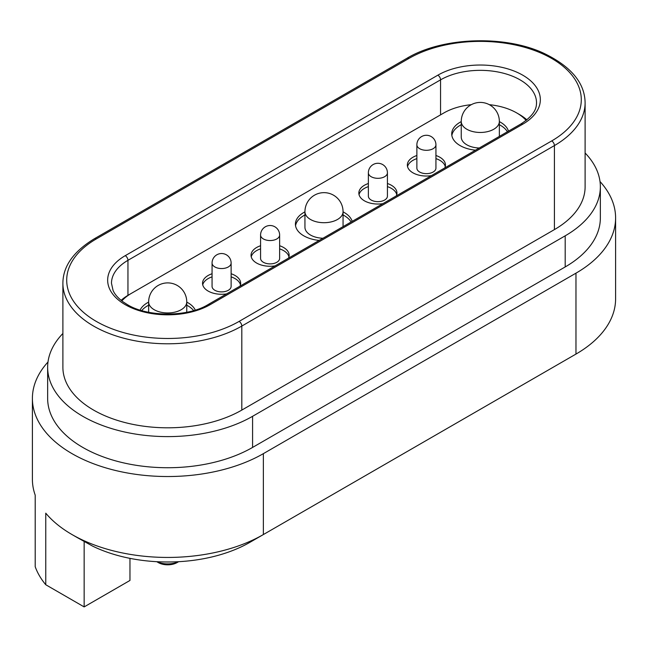 <?xml version="1.0" encoding="UTF-8"?>
<svg xmlns="http://www.w3.org/2000/svg" width="648" height="648" viewBox="0 0 648 648"><rect width="100%" height="100%" fill="white"/><g stroke="black" fill="none" stroke-linecap="round" stroke-linejoin="round"><path stroke-width="0.97" d="M77.412 537.662L72.025 534.56A135.294 78.116 0 0 0 263.363 534.56L249.893 542.336A116.243 67.109 180 0 1 92.518 546.07L77.412 537.662M47.992 362.005A135.294 78.116 0 0 0 32.4 398.415L32.4 479.326A135.294 78.116 0 0 0 35.203 495.137L35.203 566.708A135.294 78.116 180 0 0 45.757 584.739L45.757 513.167A135.294 78.116 0 0 0 72.025 534.56M32.4 398.415A135.294 78.116 0 0 0 72.025 453.649A135.294 78.116 0 0 0 263.363 453.649L575.975 273.164A135.294 78.116 0 0 0 615.6 217.931A135.294 78.116 0 0 0 600.008 181.529M407.543 166.585A19.059 11 180 0 1 412.93 160.364A19.059 11 180 0 1 416.875 158.614M431.382 175.657A19.059 11 180 0 1 407.349 165.029A19.059 11 180 0 1 412.93 157.253A19.059 11 180 0 1 416.875 155.504M435.934 158.614A19.059 11 180 0 1 445.273 166.585M433.139 172.036A9.526 5.5 0 0 0 435.934 168.148L435.934 144.804A9.526 5.5 180 0 1 433.139 148.692A9.526 5.5 180 0 1 419.669 148.692A9.526 5.5 180 0 1 416.875 144.804L416.875 168.148A9.526 5.5 0 0 0 422.763 173.227A9.526 5.5 0 0 0 433.139 172.036M435.934 155.504A19.059 11 180 0 1 445.46 165.029A19.059 11 180 0 1 444.803 167.905M526.16 120.447A51.451 29.703 0 0 0 516.683 112.914A51.451 29.703 0 0 0 489.297 104.668M471.315 104.668A51.451 29.703 0 0 0 443.921 112.914L131.317 293.39A51.451 29.703 0 0 0 121.84 300.931M140.114 310.076A28.585 16.5 180 0 1 147.485 302.729A28.585 16.5 180 0 1 148.643 302.098M186.754 302.098A28.585 16.5 180 0 1 195.283 310.076M475.494 150.182A28.585 16.5 180 0 1 451.721 133.917A28.585 16.5 180 0 1 460.096 122.245A28.585 16.5 180 0 1 461.246 121.613M499.357 121.613A28.585 16.5 180 0 1 508.478 131.139M382.871 203.658A19.059 11 180 0 1 358.838 193.039A19.059 11 180 0 1 364.427 185.255A19.059 11 180 0 1 368.372 183.514M387.423 183.514A19.059 11 180 0 1 396.957 193.039A19.059 11 180 0 1 396.293 195.907M226.565 293.9A19.059 11 180 0 1 202.541 283.281A19.059 11 180 0 1 208.121 275.497A19.059 11 180 0 1 212.066 273.748M231.125 273.748A19.059 11 180 0 1 240.651 283.281A19.059 11 180 0 1 239.987 286.149M319.189 240.424A28.585 16.5 180 0 1 295.415 224.159A28.585 16.5 180 0 1 303.791 212.487A28.585 16.5 180 0 1 304.941 211.856M343.059 211.856A28.585 16.5 180 0 1 352.18 221.381M275.076 265.891A19.059 11 180 0 1 251.043 255.272A19.059 11 180 0 1 256.624 247.496A19.059 11 180 0 1 260.577 245.746M279.628 245.746A19.059 11 180 0 1 289.162 255.272A19.059 11 180 0 1 288.498 258.147M516.683 112.914L519.38 114.469A55.258 31.906 180 0 1 526.889 119.864M408.888 58.458A3.815 2.203 -120 0 0 406.985 58.263C441.895 37.179 504.031 34.781 543.421 53.096C570.912 66.258 584.812 82.823 585.112 102.797L585.112 186.818A104.806 60.507 180 0 1 554.413 229.603L554.413 145.581A3.815 2.203 -120 0 0 551.715 140.916A100.999 58.312 0 0 0 551.715 58.458A100.999 58.312 0 0 0 408.888 58.458L96.285 238.934A100.999 58.312 0 0 0 96.285 321.4A100.999 58.312 0 0 0 239.112 321.4L551.715 140.916M62.888 333.493A120.05 69.312 0 0 0 47.644 367.295A120.05 69.312 0 0 0 121.751 431.333A120.05 69.312 0 0 0 252.582 416.308L565.194 235.823A120.05 69.312 0 0 0 600.356 186.818A120.05 69.312 0 0 0 585.112 153.009M239.112 321.4A3.815 2.203 60 0 1 241.809 326.066L241.809 410.087L554.413 229.603M241.809 410.087A104.806 60.507 180 0 1 127.591 423.201A104.806 60.507 180 0 1 62.888 367.295L62.888 283.281C62.978 266.32 73.475 251.473 94.373 238.748A3.815 2.203 60 0 1 96.285 238.934M600.356 186.818L600.356 217.931A120.05 69.312 180 0 1 565.194 266.944L252.582 447.428A120.05 69.312 180 0 1 121.751 462.453A120.05 69.312 180 0 1 47.644 398.415L47.644 367.295M562.675 361.754A116.243 67.109 180 0 1 562.496 361.851L263.363 534.56L263.363 453.649M562.496 361.851L575.975 354.075A135.294 78.116 0 0 0 615.6 298.841L615.6 217.931M129.964 558.357L129.964 580.454L84.151 606.909L84.151 541.266M45.757 584.739L84.151 606.909M156.905 561.703A17.148 9.898 0 0 0 178.484 561.703M177.131 562.561L178.629 561.695L177.131 562.561A13.341 7.703 180 0 1 158.266 562.561L156.759 561.695M121.111 300.348A55.258 31.906 180 0 1 128.62 294.945L131.317 293.39M141.758 310.57A28.585 16.5 180 0 1 147.485 305.84A28.585 16.5 180 0 1 148.643 305.208M186.754 305.208A28.585 16.5 180 0 1 193.631 310.57M451.85 135.472A28.585 16.5 180 0 1 460.096 125.356A28.585 16.5 180 0 1 461.246 124.724M499.357 124.724A28.585 16.5 180 0 1 507.392 131.763M461.246 121.468A19.059 19.059 0 0 1 489.831 104.968A19.059 19.059 0 0 1 499.357 121.468A19.059 11 180 0 1 493.776 129.244A19.059 11 180 0 1 466.827 129.244A19.059 11 180 0 1 461.246 121.468L461.246 137.028A19.059 11 0 0 0 479.253 148.011M359.033 194.594A19.059 11 180 0 1 364.427 188.374A19.059 11 180 0 1 368.372 186.624M387.423 186.624A19.059 11 180 0 1 396.762 194.594M384.637 200.038A9.526 5.5 0 0 0 387.423 196.15L387.423 172.814A9.526 5.5 180 0 1 384.637 176.702A9.526 5.5 180 0 1 371.158 176.702A9.526 5.5 180 0 1 368.372 172.814L368.372 196.15A9.526 5.5 0 0 0 374.252 201.228A9.526 5.5 0 0 0 384.637 200.038M202.727 284.837A19.059 11 180 0 1 208.121 278.616A19.059 11 180 0 1 212.066 276.866M231.125 276.866A19.059 11 180 0 1 240.457 284.837M228.331 290.28A9.526 5.5 0 0 0 231.125 286.392L231.125 263.056A9.526 5.5 180 0 1 228.331 266.944A9.526 5.5 180 0 1 214.861 266.944A9.526 5.5 180 0 1 212.066 263.056L212.066 286.392A9.526 5.5 0 0 0 217.947 291.47A9.526 5.5 0 0 0 228.331 290.28M295.545 225.715A28.585 16.5 180 0 1 303.791 215.598A28.585 16.5 180 0 1 304.941 214.966M343.059 214.966A28.585 16.5 180 0 1 351.095 222.005M304.941 211.71A19.059 19.059 0 0 1 333.526 195.202A19.059 19.059 0 0 1 343.059 211.71A19.059 11 180 0 1 337.478 219.486A19.059 11 180 0 1 310.522 219.486A19.059 11 180 0 1 304.941 211.71L304.941 227.27A19.059 11 0 0 0 322.955 238.253M251.238 256.827A19.059 11 180 0 1 256.624 250.606A19.059 11 180 0 1 260.577 248.856M279.628 248.856A19.059 11 180 0 1 288.968 256.827M276.842 262.278A9.526 5.5 0 0 0 279.628 258.382L279.628 235.046A9.526 5.5 180 0 1 276.842 238.934A9.526 5.5 180 0 1 263.363 238.934A9.526 5.5 180 0 1 260.577 235.046L260.577 258.382A9.526 5.5 0 0 0 266.458 263.469A9.526 5.5 0 0 0 276.842 262.278M585.112 102.797A104.806 60.507 180 0 1 554.413 145.581L241.809 326.066A104.806 60.507 180 0 1 93.587 326.066A104.806 60.507 180 0 1 62.888 283.281M125.25 304.673A60.029 34.652 180 0 1 125.25 255.66A3.815 2.203 60 0 1 127.948 260.326A56.214 32.457 0 0 0 111.48 283.281L113.052 290.385C114.599 294.119 117.847 297.877 122.812 301.668L127.154 304.487C147.25 317.18 188.139 317.18 208.235 304.487A3.815 2.203 60 0 1 210.138 304.673A60.029 34.652 180 0 1 125.25 304.673M127.948 295.342L127.948 260.326L440.551 79.85A3.815 2.203 -120 0 0 437.862 75.176A60.029 34.652 180 0 1 522.75 75.176A60.029 34.652 180 0 1 522.75 124.189A3.815 2.203 -120 0 0 520.846 124.003C536.795 113.708 536.358 106.094 536.52 102.797A56.214 32.457 0 0 0 520.052 79.85A56.214 32.457 0 0 0 440.551 79.85L440.551 114.858M125.25 255.66L437.862 75.176M522.75 124.189L210.138 304.673M575.975 354.075L575.975 273.164M252.582 416.308L252.582 447.428M565.194 266.944L565.194 235.823M148.643 301.952A19.059 19.059 0 0 1 177.22 285.444A19.059 19.059 0 0 1 186.754 301.952A19.059 11 180 0 1 181.173 309.728A19.059 11 180 0 1 154.224 309.728A19.059 11 180 0 1 148.643 301.952L148.643 312.255M435.934 144.804A9.526 9.526 0 0 0 431.171 136.558A9.526 9.526 0 0 0 416.875 144.804M208.235 304.487L520.846 124.003M94.373 238.748L406.985 58.263M186.754 301.952L186.754 312.255M499.357 121.468L499.357 136.404M387.423 172.814A9.526 9.526 0 0 0 382.66 164.56A9.526 9.526 0 0 0 368.372 172.814M231.125 263.056A9.526 9.526 0 0 0 226.355 254.802A9.526 9.526 0 0 0 212.066 263.056M343.059 211.71L343.059 226.646M279.628 235.046A9.526 9.526 0 0 0 274.865 226.792A9.526 9.526 0 0 0 260.577 235.046"/></g></svg>
